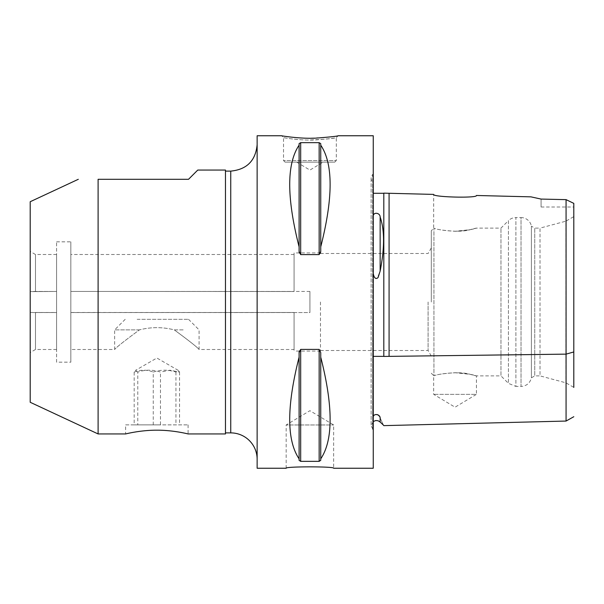 <?xml version="1.0" encoding="UTF-8"?>
<svg xmlns="http://www.w3.org/2000/svg" width="604" height="604" viewBox="0 0 604 604"><rect width="100%" height="100%" fill="white"/><g stroke="black" fill="none" stroke-linecap="round" stroke-linejoin="round"><path stroke-width="0.45" stroke-dasharray="3.02 2.27" d="M137.146 319.32L188.531 319.32L137.146 319.32M183.155 329.875L174.284 329.875C162.672 326.915 151.06 326.915 139.448 329.875C151.06 326.915 162.672 326.915 174.284 329.875L183.155 329.875M139.448 329.875L114.639 329.875L139.448 329.875C124.477 340.89 116.21 347.436 114.639 349.497C116.21 347.436 124.477 340.89 139.448 329.875C124.477 340.89 116.21 347.436 114.639 349.497C116.21 347.436 124.477 340.89 139.448 329.875M174.284 329.875C189.256 340.89 197.523 347.436 199.086 349.497C197.523 347.436 189.256 340.89 174.284 329.875C189.256 340.89 197.523 347.436 199.086 349.497C197.523 347.436 189.256 340.89 174.284 329.875M125.632 424.869L188.093 424.869L125.632 424.869L125.632 433.944M160.475 424.869L134.179 424.869L160.475 424.869L160.475 372.094C152.91 369.557 145.345 369.557 137.787 372.094L137.787 424.869M153.257 424.869L153.257 372.094C160.815 369.557 168.38 369.557 175.945 372.094L178.218 370.343L179.554 372.094L170.011 370.207L160.475 372.094M179.554 372.094L179.554 424.869M175.945 372.094L175.945 424.869M137.787 372.094L135.515 370.343L134.179 372.094L134.179 424.869M134.179 372.094C140.536 369.557 146.893 369.557 153.257 372.094M286.168 468.243L286.168 424.967L333.665 424.967L286.168 424.967L309.92 410.697L333.665 424.967L333.665 468.243M285.111 162.144L283.525 160.558L283.525 137.614L281.668 135.757C279.425 135.356 293.446 138.127 308.327 138.218C326.303 137.486 336.247 136.67 338.164 135.757L336.307 137.614C335.439 138.105 328.599 138.882 315.786 139.932C300.437 140.921 280.777 137.221 283.525 137.614C281.434 137.221 294.533 139.962 308.433 140.053C325.224 139.328 334.518 138.512 336.307 137.614L336.307 160.558L283.525 160.558L336.307 160.558L334.722 162.144L285.111 162.144L334.722 162.144M373.249 468.243L373.249 135.757M257.138 468.243L257.138 135.757M299.101 352.638L299.101 357.138C286.59 406.356 286.59 440.256 299.101 458.836L299.101 460.346L300.679 461.35L319.154 461.35L320.739 460.346L320.739 458.836C333.242 440.256 333.242 406.356 320.739 357.138L320.739 352.638L319.154 349.399L300.679 349.399L299.29 351.083M320.739 251.362L320.739 246.862C333.242 197.644 333.242 163.744 320.739 145.164L320.739 143.654L319.154 142.657L300.679 142.657L299.101 143.654L299.101 145.164C286.59 163.744 286.59 197.644 299.101 246.862L299.101 251.362M299.29 252.917L300.679 254.601L319.154 254.601L320.475 253.167M296.723 162.144L323.11 162.144L296.723 162.144L309.92 170.079L323.11 162.151L296.723 162.151L323.11 162.151M309.92 302L309.92 291.453L294.08 291.453L294.08 252.917L294.08 291.453L309.92 291.453L309.92 312.547L294.08 312.547L294.08 351.083L294.08 312.547L309.92 312.547L309.92 302M320.475 302L320.475 351.083L320.475 302M294.08 291.513L294.08 254.503L294.08 291.513L70.842 291.445L70.842 312.555L294.08 312.487L294.08 349.497L294.08 312.487L70.842 312.487L70.842 291.445L294.08 291.513M309.92 312.547L309.92 291.453L309.92 312.547M98.105 433.944L98.105 179.297L188.531 179.297L197.765 170.056M225.473 433.944L225.473 170.056M35.477 312.487L56.587 312.487L56.587 291.445L30.2 291.634L30.2 312.374L33.53 312.555L30.2 312.374L30.2 291.634L56.587 291.445L56.587 312.555L35.477 312.487L35.477 349.497L35.477 312.487M56.587 362.166L56.587 241.834L56.587 362.166L70.842 362.166L70.842 241.834L70.842 362.166M56.587 291.513L56.587 254.503L56.587 291.513M56.587 312.487L56.587 349.497L56.587 312.487M35.477 291.513L35.477 254.503L35.477 291.513M30.2 291.634L30.2 251.453L30.2 291.634M70.842 291.513L70.842 254.503L70.842 291.513M30.2 312.374L30.2 352.547L30.2 312.374M30.2 402.279L30.2 201.728M70.842 312.487L70.842 349.497L70.842 312.487M455.054 231.272C473.385 230.577 483.766 225.715 470.169 229.679C458.912 233.28 435.794 229.618 433.944 228.191L433.944 228.191C436.594 229.475 443.63 230.502 455.054 231.272L470.169 229.679L476.428 228.116L500.965 228.116L508.432 220.649L508.432 383.351L515.899 386.447L515.899 217.561L521.025 217.561L521.025 386.447C526.545 386.054 530.01 383.178 531.399 377.817L534.744 375.884L540.021 375.884L540.021 228.116L565.88 221.185L565.88 382.815L565.88 221.185L573.8 216.617L573.8 387.391L565.88 382.815L540.021 375.884L540.021 228.116L534.744 228.116L534.744 375.884L534.744 228.116L531.399 226.183L531.399 377.817L531.399 226.183A10.555 10.555 0 0 0 521.025 217.561L521.025 386.447L515.899 386.447L515.899 217.561A10.555 10.555 0 0 0 508.432 220.649L508.432 383.351L500.965 375.884L500.965 228.116L500.965 375.884L476.428 375.884L470.169 374.329L455.054 372.728C443.63 373.498 436.594 374.525 433.944 375.809L433.944 228.191L433.944 375.809C435.794 374.382 458.912 370.72 470.169 374.329C483.766 378.285 473.385 373.423 455.054 372.728M431.301 302L431.301 230.751L431.301 302M428.085 302L428.085 350.494L428.085 302M476.428 195.485C477.734 198.346 432.321 197.191 433.68 194.405L433.68 228.38L431.301 230.751M431.301 373.249L433.68 375.628L433.68 394.359L455.054 407.202L476.428 394.359L433.68 394.359L476.428 394.359L476.428 375.884M530.931 196.851L541.078 199.078L566.069 199.637L573.8 203.374L573.8 351.958M383.804 193.144L383.804 356.436L566.069 354.14L566.069 199.637M541.078 199.078L541.078 207.006L541.078 199.078M573.8 351.966L566.069 354.14L566.069 421.056L566.069 354.14M373.249 173.944L373.249 430.056L373.249 173.944L372.683 174.511L372.683 302L372.683 174.511A5.277 5.277 0 0 0 373.249 182.461L373.249 215.666C375.469 210.351 380.641 215.107 380.15 217.062C384.657 230.048 384.657 248.033 380.15 271.03L377.092 278.595C374.858 278.202 373.582 276.534 373.249 273.574L373.249 416.752L375.431 414.442L377.213 414.359M373.249 215.666L373.249 182.461M383.804 193.28L383.804 356.368L383.804 193.28M373.249 416.752L373.249 273.62L373.249 416.752L373.249 356.368L383.804 356.368M373.249 356.368L373.249 273.574M379.002 415.854L380.15 417.9C384.673 427.904 384.673 427.904 380.15 417.9L380.15 422.03M320.739 460.346L320.739 352.638L320.739 460.346M299.101 145.164L299.101 246.862M320.739 145.164L320.739 246.862M299.101 357.138L299.101 458.836M320.739 357.138L320.739 458.836M225.473 302L225.473 432.887L225.473 302M257.138 459.274L257.138 144.726L257.138 459.274M389.082 356.368L389.082 193.28M380.15 217.062L380.15 271.03M372.683 302L372.683 429.497L372.683 302M300.679 142.657L300.679 254.601M319.154 142.657L319.154 254.601M300.679 349.399L300.679 461.35M319.154 349.399L319.154 461.35M230.751 432.887L230.751 171.113M125.202 319.32L114.639 329.875L114.639 349.497L70.842 349.497M188.531 319.32L199.086 329.875L199.086 349.497L294.08 349.497M178.218 370.343L156.866 358.021L135.515 370.343M320.475 252.917L294.08 252.917M320.475 351.083L294.08 351.083M33.514 312.555L56.587 312.555L33.514 312.555M33.514 291.445L56.587 291.445L33.514 291.445M70.842 312.555L294.08 312.555L70.842 312.555M70.842 291.445L294.08 291.445L70.842 291.445M56.587 254.503L35.477 254.503L30.2 251.453M56.587 349.497L35.477 349.497L30.2 352.547M294.08 254.503L70.842 254.503M56.587 241.834L70.842 241.834M188.093 424.869L188.093 433.944M320.475 350.494L428.085 350.494L431.301 356.066M320.475 253.506L428.085 253.506L431.301 247.934M541.078 207.006L573.8 207.006M373.249 421.539L371.135 425.76L373.249 430.056M371.135 178.24L371.135 425.76L371.135 178.24"/><path stroke-width="0.91" d="M333.665 468.243C335.122 466.394 284.711 466.394 286.168 468.243C284.711 466.394 335.122 466.394 333.665 468.243L373.249 468.243L373.249 135.757L338.164 135.757C337.236 136.255 329.912 137.04 316.202 138.105C299.773 139.101 278.731 135.356 281.668 135.757L257.138 135.757L257.138 468.243L286.168 468.243M299.29 351.083L299.101 352.638L300.679 349.399L319.154 349.399L320.739 352.638L320.739 357.138C333.242 406.356 333.242 440.256 320.739 458.836L320.739 460.346L319.154 461.35L300.679 461.35L299.101 460.346L299.101 458.836C286.59 440.256 286.59 406.356 299.101 357.138L299.101 352.638M320.475 253.167L320.739 251.362L319.154 254.601L300.679 254.601L299.101 251.362L299.29 252.917M299.101 251.362L299.101 246.862C286.59 197.644 286.59 163.744 299.101 145.164L299.101 143.654L300.679 142.657L319.154 142.657L320.739 143.654L320.739 145.164C333.242 163.744 333.242 197.644 320.739 246.862L320.739 251.362M188.093 433.944L225.473 433.944L225.473 170.056L197.765 170.056L188.531 179.297L98.105 179.297C71.559 179.297 71.559 179.297 98.105 179.297C71.559 179.297 71.559 179.297 98.105 179.297L98.105 433.944L125.632 433.944C125.247 434.057 140.136 430.108 156.866 430.191C173.59 430.108 188.478 434.057 188.093 433.944C188.478 434.057 173.59 430.108 156.866 430.191C140.136 430.108 125.247 434.057 125.632 433.944M78.301 179.297L30.2 201.728L30.2 402.279L98.105 433.944M573.8 387.391L573.8 216.617M476.428 195.485C477.734 198.346 432.313 197.183 433.68 194.405L383.804 193.144L383.804 356.436L566.069 354.133L566.069 421.056L566.069 199.637L541.078 199.078L530.931 196.851L476.428 195.485M573.8 351.966L573.8 203.374L566.069 199.637M573.8 351.958L566.069 354.133M373.249 193.28L383.804 193.28M377.9 414.729L379.002 415.854M373.249 356.36L383.804 356.36M373.249 421.539L375.756 420.527L378.127 420.769L380.15 422.03L380.15 417.9C384.673 427.904 384.673 427.904 380.15 417.9C380.12 414.45 373.989 413.083 373.249 416.752M373.249 273.62C374.201 278.218 375.809 279.531 378.066 277.553L380.15 271.075C384.673 248.085 384.673 230.071 380.15 217.025C380.12 212.933 373.989 211.8 373.249 215.628M299.101 458.836L299.101 357.138M320.739 458.836L320.739 357.138M299.101 246.862L299.101 145.164M320.739 246.862L320.739 145.164M225.473 171.113L230.751 171.113L230.751 432.887A26.387 26.387 0 0 1 257.138 459.274M389.082 193.28L389.082 356.368M380.15 271.075L380.15 217.025M300.679 461.35L300.679 349.399M319.154 461.35L319.154 349.399M300.679 254.601L300.679 142.657M319.154 254.601L319.154 142.657M573.8 416.722L566.069 421.056L383.804 425.631M383.804 425.495L380.15 422.03M225.473 432.887L230.751 432.887M230.751 171.113C246.779 169.55 255.575 160.755 257.138 144.726"/></g></svg>
